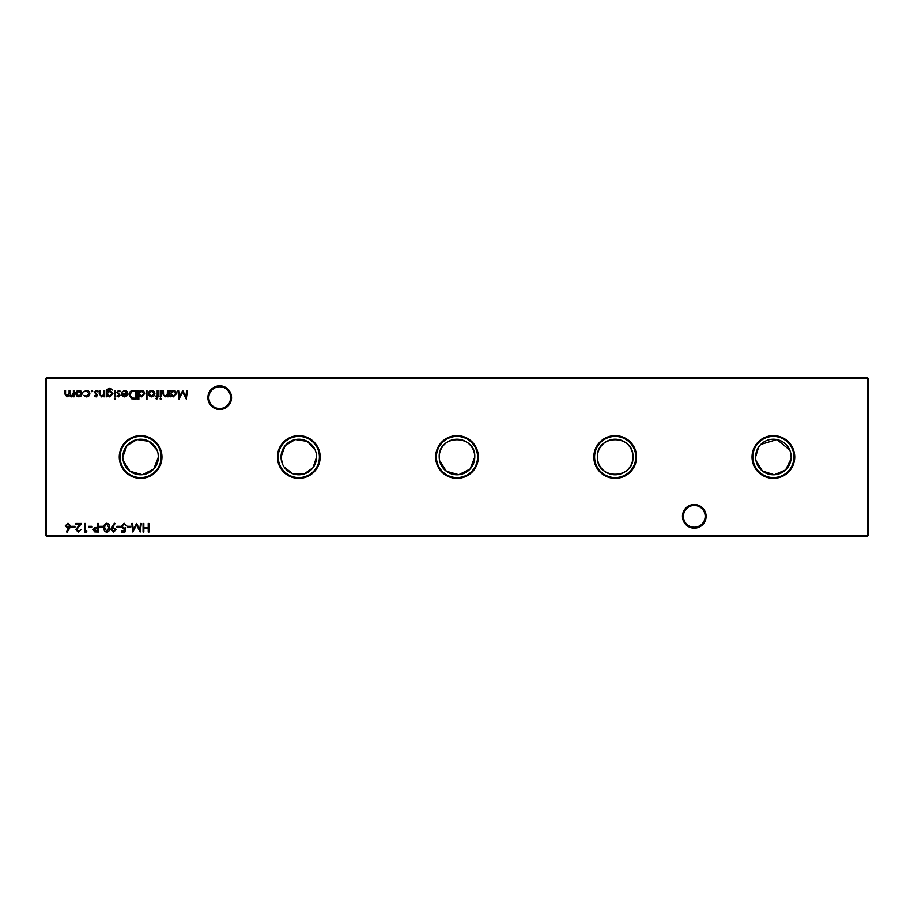 <?xml version="1.0" encoding="UTF-8"?>
<svg xmlns="http://www.w3.org/2000/svg" width="914" height="914" viewBox="0 0 914 914"><rect width="100%" height="100%" fill="white"/><g stroke="black" fill="none" stroke-linecap="round" stroke-linejoin="round"><path stroke-width="1.37" d="M682.461 516.319A11.836 11.836 0 0 1 694.286 504.494A11.836 11.836 0 0 1 706.122 516.319A11.836 11.836 0 0 1 694.286 528.155A11.836 11.836 0 0 1 682.461 516.319M705.174 516.319A10.888 10.888 0 0 0 694.286 505.442A10.888 10.888 0 0 0 683.409 516.319A10.888 10.888 0 0 0 694.286 527.207A10.888 10.888 0 0 0 705.174 516.319M207.878 397.681A11.836 11.836 0 0 1 219.714 385.845A11.836 11.836 0 0 1 231.539 397.681A11.836 11.836 0 0 1 219.714 409.506A11.836 11.836 0 0 1 207.878 397.681M230.591 397.681A10.888 10.888 0 0 0 219.714 386.793A10.888 10.888 0 0 0 208.826 397.681A10.888 10.888 0 0 0 219.714 408.558A10.888 10.888 0 0 0 230.591 397.681M794.746 457A21.365 21.365 0 0 0 773.381 435.635A21.365 21.365 0 0 0 752.028 457A21.365 21.365 0 0 0 773.381 478.365A21.365 21.365 0 0 0 794.746 457M793.969 457A20.588 20.588 0 0 0 773.381 436.412A20.588 20.588 0 0 0 752.805 457A20.588 20.588 0 0 0 773.381 477.588A20.588 20.588 0 0 0 793.969 457M791.17 457A17.777 17.777 0 0 0 773.381 439.223A17.777 17.777 0 0 0 755.604 457A17.777 17.777 0 0 0 773.381 474.777A17.777 17.777 0 0 0 791.17 457L790.804 453.435M789.753 450.054L776.946 439.577L760.836 444.398M758.677 447.003L755.604 457M636.555 457A21.365 21.365 0 0 0 615.191 435.635A21.365 21.365 0 0 0 593.826 457A21.365 21.365 0 0 0 615.191 478.365A21.365 21.365 0 0 0 636.555 457M635.778 457A20.588 20.588 0 0 0 615.191 436.412A20.588 20.588 0 0 0 594.603 457A20.588 20.588 0 0 0 615.191 477.588A20.588 20.588 0 0 0 635.778 457M632.968 457A17.777 17.777 0 0 0 615.191 439.223A17.777 17.777 0 0 0 597.413 457C596.316 479.941 634.042 479.987 632.968 457C634.042 434.036 596.339 434.024 597.413 457A17.777 17.777 0 0 0 615.191 474.777A17.777 17.777 0 0 0 632.968 457M478.365 457A21.365 21.365 0 0 0 457 435.635A21.365 21.365 0 0 0 435.635 457A21.365 21.365 0 0 0 457 478.365A21.365 21.365 0 0 0 478.365 457M477.588 457A20.588 20.588 0 0 0 457 436.412A20.588 20.588 0 0 0 436.412 457A20.588 20.588 0 0 0 457 477.588A20.588 20.588 0 0 0 477.588 457M439.577 460.565L446.375 471.258L458.782 474.697L470.127 468.985L474.777 457A17.777 17.777 0 0 0 457 439.223A17.777 17.777 0 0 0 439.223 457A17.777 17.777 0 0 0 457 474.777A17.777 17.777 0 0 0 474.777 457C475.851 434.036 438.149 434.024 439.223 457M320.174 457A21.365 21.365 0 0 0 298.809 435.635A21.365 21.365 0 0 0 277.445 457A21.365 21.365 0 0 0 298.809 478.365A21.365 21.365 0 0 0 320.174 457M319.397 457A20.588 20.588 0 0 0 298.809 436.412A20.588 20.588 0 0 0 278.222 457A20.588 20.588 0 0 0 298.809 477.588A20.588 20.588 0 0 0 319.397 457M284.094 466.985L292.674 473.692L304.076 473.989L313.022 467.682L316.587 457A17.777 17.777 0 0 0 298.809 439.223A17.777 17.777 0 0 0 281.032 457L282.437 463.946M315.181 450.054L307.264 441.359L295.245 439.577L285.122 445.644L281.032 457A17.777 17.777 0 0 0 298.809 474.777A17.777 17.777 0 0 0 316.587 457L316.221 453.435M161.972 457A21.365 21.365 0 0 0 140.619 435.635A21.365 21.365 0 0 0 119.254 457A21.365 21.365 0 0 0 140.619 478.365A21.365 21.365 0 0 0 161.972 457M161.195 457A20.588 20.588 0 0 0 140.619 436.412A20.588 20.588 0 0 0 120.031 457A20.588 20.588 0 0 0 140.619 477.588A20.588 20.588 0 0 0 161.195 457M123.196 460.565L129.994 471.258L142.39 474.697L153.746 468.985L158.396 457A17.777 17.777 0 0 0 140.619 439.223A17.777 17.777 0 0 0 122.83 457A17.777 17.777 0 0 0 140.619 474.777A17.777 17.777 0 0 0 158.396 457L158.031 453.435M156.98 450.054L149.073 441.359L137.054 439.577L126.932 445.644L122.83 457M867.672 536.095L46.328 536.095L46.328 535.467L867.672 535.467L867.672 378.533L46.328 378.533L46.328 535.467L45.7 535.467L45.7 378.533L46.328 377.905L867.672 377.905L868.3 378.533L868.3 535.467L867.672 536.095L868.3 535.467M92.714 391.169L92.006 391.877L91.286 391.169L92.006 390.449L92.714 391.169M104.687 390.564L104.687 396.825L103.922 396.825L103.922 395.693L101.545 396.927L99.203 393.763L99.203 390.564L99.969 390.564L100.06 394.928L101.671 396.162L103.808 394.505L103.922 390.564L104.687 390.564M115.678 398.79L114.97 399.452L114.25 398.79L114.97 398.138L115.678 398.79M107.224 395.728L107.224 396.825L106.447 396.825L106.675 389.935L109.623 388.142L112.822 390.118L109.703 388.907L107.224 391.763L109.726 390.564L112.936 393.706L109.703 396.927L107.224 395.728M133.455 390.564L136.106 390.564L136.106 399.132L131.662 398.824L129.08 394.734C129.24 391.98 130.702 390.586 133.455 390.564M146.983 390.564L146.983 399.349L146.217 399.349L146.217 390.564L146.983 390.564M156.717 399.452L155.78 398.493L156.557 398.687L157.197 396.825L155.883 396.825L155.883 396.048L157.197 396.048L157.208 390.564L157.973 390.564L157.973 396.048L158.853 396.048L158.853 396.825L157.973 396.825L156.717 399.452M161.378 398.79L160.67 399.452L159.95 398.79L160.67 398.138L161.378 398.79M130.771 526.293L130.771 527.172L127.48 527.172L127.48 526.293L130.771 526.293M120.225 526.293L120.225 527.172L116.935 527.172L116.935 526.293L120.225 526.293M106.812 523.219C108.972 523.791 109.931 525.287 109.68 527.721C109.931 530.154 108.983 531.662 106.812 532.234C104.63 531.674 103.648 530.166 103.853 527.721C103.648 525.276 104.63 523.779 106.812 523.219M98.369 523.436L98.369 532.005L94.736 531.879L93.091 529.709L94.805 527.538L97.592 527.401L97.592 523.436L98.369 523.436M186.639 390.564L187.416 390.564L186.285 399.132L182.64 392.095L178.995 399.132L177.853 390.564L178.63 390.564L179.452 396.722L182.72 390.564L185.816 396.733L186.639 390.564M168.187 390.564L168.187 396.825L167.422 396.825L167.422 395.693L165.034 396.927L162.692 393.763L162.692 390.564L163.469 390.564L163.56 394.928L165.171 396.162L167.296 394.505L167.422 390.564L168.187 390.564M78.467 531.354L81.232 529.377L78.433 532.234L75.839 529.686L79.724 524.316L75.736 524.316L75.736 523.436L81.552 523.436L76.616 529.617L78.467 531.354M92.108 526.293L92.108 527.172L88.807 527.172L88.807 526.293L92.108 526.293M74.148 390.564L74.148 396.825L73.383 396.825L73.383 395.728L71.223 396.927L69.236 395.419L66.939 396.927L64.814 393.945L64.814 390.564L65.579 390.564L65.579 393.957L67.065 396.162L69.098 392.997L69.098 390.564L69.864 390.564L69.864 393.74L71.361 396.162L73.383 393.191L73.383 390.564L74.148 390.564M149.005 523.436L149.005 532.005L148.239 532.005L148.239 528.498L143.841 528.498L143.841 532.005L143.075 532.005L143.075 523.436L143.841 523.436L143.841 527.618L148.239 527.618L148.239 523.436L149.005 523.436M81.312 395.899L78.924 396.927L76.547 395.899L75.691 393.671C75.873 391.695 76.947 390.621 78.924 390.449C80.912 390.609 81.986 391.683 82.169 393.671L81.312 395.899M86.83 531.125L86.327 532.005L84.739 532.005L84.739 523.436L85.516 523.436L85.516 531.125L86.83 531.125M74.971 526.293L74.971 527.172L71.669 527.172L71.669 526.293L74.971 526.293M170.712 396.825L169.947 396.825L169.947 390.564L170.712 390.564L170.712 391.638L173.272 390.449C175.26 390.632 176.356 391.718 176.539 393.706L173.249 396.927L170.712 395.659L170.712 396.825M69.613 528.315L67.053 532.234L66.459 531.765L68.733 528.303L67.842 528.383L65.294 525.847L67.979 523.219L70.572 525.836L69.613 528.315M103.088 526.293L103.088 527.172L99.797 527.172L99.797 526.293L103.088 526.293M111.771 527.081L114.399 523.219L115.015 523.653L112.639 527.127L116.158 529.606L113.439 532.234L110.777 529.594L111.771 527.081M124.955 532.005L121.436 532.005L121.436 531.125L124.35 531.125L124.807 528.875L123.801 529.046L121.105 526.236L124.098 523.219L126.703 525.641L124.053 524.099L121.87 526.27L123.938 528.166L125.824 527.721L124.955 532.005M140.539 523.436L141.316 523.436L140.185 532.005L136.54 524.979L132.896 532.005L131.765 523.436L132.53 523.436L133.353 529.606L136.62 523.436L139.728 529.617L140.539 523.436M161.047 390.564L161.047 396.825L160.281 396.825L160.281 390.564L161.047 390.564M154.043 395.899L151.655 396.927L149.279 395.899L148.411 393.671C148.594 391.695 149.679 390.621 151.655 390.449C153.632 390.609 154.717 391.683 154.9 393.671L154.043 395.899M138.859 399.349L138.094 399.349L138.094 390.564L138.859 390.564L138.859 391.638L141.419 390.449C143.407 390.632 144.492 391.718 144.675 393.706L141.396 396.927L138.859 395.613L138.859 399.349M124.704 391.215L121.722 392.175L124.612 390.449C126.566 390.609 127.617 391.695 127.766 393.671L127.046 395.762L124.59 396.927L122.076 395.693L121.391 393.523L126.989 393.523L124.704 391.215M115.347 390.564L115.347 396.825L114.581 396.825L114.581 390.564L115.347 390.564M118.489 396.927L116.889 396.036L117.403 395.499L118.489 396.162L119.3 395.316L116.775 392.255L118.614 390.449L120.397 391.295L119.894 391.877L118.649 391.215L117.54 392.22L120.077 395.294L118.489 396.927M96.084 396.927L94.473 396.036L94.999 395.499L96.084 396.162L96.895 395.316L94.37 392.255L96.199 390.449L97.992 391.295L97.478 391.877L96.244 391.215L95.136 392.22L97.661 395.294L96.084 396.927M86.362 396.927L83.494 395.465L86.419 396.162L89.092 393.706L86.407 391.215L83.494 391.9L86.419 390.449C88.475 390.564 89.629 391.626 89.858 393.637C89.629 395.716 88.464 396.813 86.362 396.927M755.969 460.565L762.425 471.007L774.272 474.754L785.617 469.899L791.078 458.794M45.7 378.533L46.328 377.905M867.672 377.905L868.3 378.533M46.328 536.095L45.7 535.467M76.456 393.671L78.935 396.162L81.403 393.671L78.935 391.215L76.456 393.671M170.712 393.671L173.237 396.162L175.774 393.694L173.249 391.215L170.712 393.671M66.071 525.801L68.002 527.504L69.807 525.801L67.933 524.099L66.071 525.801M96.027 531.125L97.592 531.125L97.592 528.269L93.856 529.709L96.027 531.125M106.789 531.354L108.915 527.721L106.789 524.099L104.95 525.573L104.63 527.721L106.789 531.354M115.393 529.652L113.393 527.949L111.542 529.652L113.473 531.354L115.393 529.652M149.188 393.671L151.655 396.162L154.123 393.671L151.655 391.215L149.188 393.671M138.859 393.671L141.384 396.162L143.909 393.694L141.384 391.215L138.859 393.671M135.341 398.253L135.341 391.443L131.913 391.66L129.845 394.734L132.107 398.013L135.341 398.253M126.909 394.3L122.156 394.3L124.555 396.162L126.909 394.3M107.224 393.728L109.634 396.162L112.159 393.683L109.68 391.329L107.224 393.728"/></g></svg>
